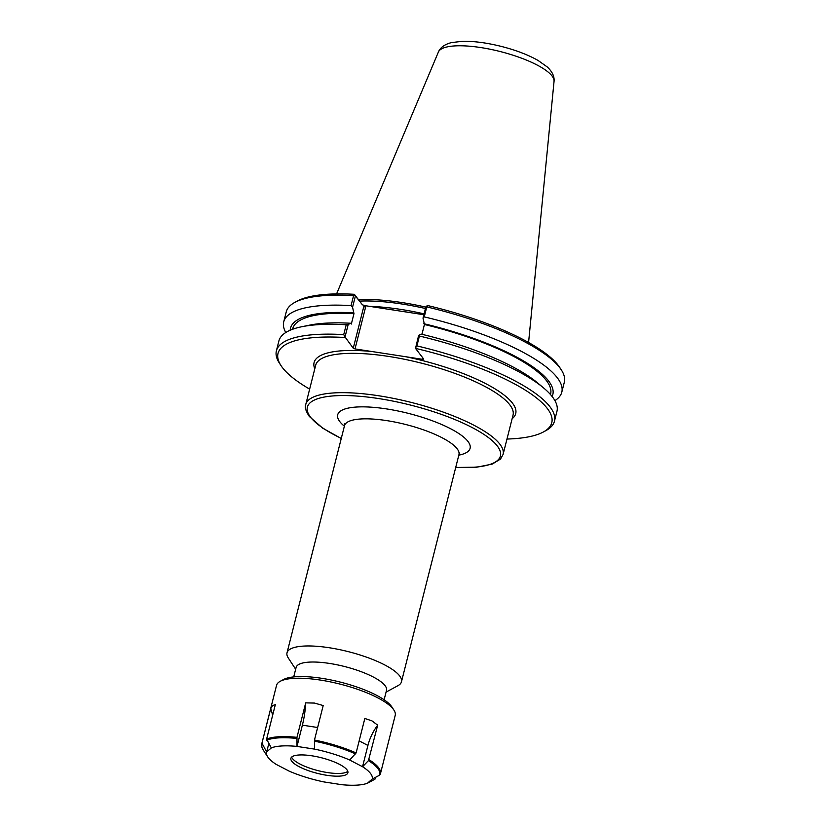<?xml version="1.0" encoding="UTF-8"?>
<svg xmlns="http://www.w3.org/2000/svg" width="826" height="826" viewBox="0 0 826 826"><rect width="100%" height="100%" fill="white"/><g stroke="black" fill="none" stroke-linecap="round" stroke-linejoin="round"><path stroke-width="1.24" d="M423.005 358.154L422.705 359.351L355.015 348.923L365.639 306.942L363.729 306.807L353.249 348.221L355.015 348.923M386.062 692.116L397.967 685.663A59.028 16.179 -165.8 0 0 401.467 681.791A59.028 16.179 -165.8 0 0 348.211 651.621A59.028 16.179 -165.8 0 0 287.014 652.829A59.028 16.179 -165.8 0 0 288.253 657.909L295.656 669.246M384.121 699.777L386.516 690.319A46.628 12.782 -165.8 0 0 344.452 666.489A46.628 12.782 -165.8 0 0 296.111 667.439L293.715 676.897M422.705 359.351L423.717 359.083L415.509 348.386A141.194 38.708 14.2 0 1 543.394 431.967A141.194 38.708 14.2 0 1 506.988 439.05M423.015 318.113L424.254 316.885L426.774 306.911L426.453 306.126L425.875 306.828L423.015 318.113L424.43 324.494L421.952 334.303M426.453 306.126L428.291 305.703A141.194 38.708 -165.8 0 1 559.718 367.446L561.298 369.872A143.414 39.318 14.2 0 1 564.323 382.201L561.794 392.174A143.414 39.318 14.2 0 1 554.907 400.62M543.394 431.967L545.934 430.594A143.414 39.318 -165.8 0 0 554.452 421.188L556.951 411.327A143.414 39.318 -165.8 0 0 543.58 387.921L537.571 382.882A135.299 37.087 14.2 0 0 421.188 334.127L418.658 335.346L415.509 348.386M365.639 306.942L364.772 305.61L362.428 304.815L354.354 294.304L354.798 295.078L353.59 295.625L351.071 305.599L352.557 307.251L355.407 295.966L362.428 304.815M353.249 348.221L345.031 336.967L348.19 324.484L350.73 323.255L351.329 324.05L353.972 313.622L352.557 307.251M355.407 295.966L354.798 295.078M348.19 324.484L346.218 324.763L343.73 334.613L345.031 336.967M343.73 334.613A143.414 39.318 -165.8 0 0 276.39 350.823A143.414 39.318 -165.8 0 0 279.415 363.151L280.995 365.577A141.194 38.708 14.2 0 1 345.041 337.524M309.647 389.118A141.194 38.708 14.2 0 1 280.995 365.577M285.775 332.517A143.414 39.318 14.2 0 1 283.731 321.81L286.261 311.836A143.414 39.318 14.2 0 1 294.779 302.43A143.414 39.318 14.2 0 1 353.59 295.625M283.731 321.81A143.414 39.318 14.2 0 1 351.071 305.599M354.354 294.304A141.194 38.708 -165.8 0 0 297.319 301.046L294.779 302.43M364.772 305.61L423.872 314.727M423.831 323.699A135.299 37.087 14.2 0 1 552.119 396.49M424.254 316.885A143.414 39.318 14.2 0 1 561.794 392.174M415.499 347.829L416.913 345.898L419.401 336.037L418.658 335.346M554.452 421.188A143.414 39.318 -165.8 0 0 416.913 345.898M543.58 387.921A143.414 39.318 -165.8 0 0 419.401 336.037M426.774 306.911A143.414 39.318 14.2 0 1 561.298 369.872M290.194 330.214A135.299 37.087 14.2 0 1 353.363 312.837M359.589 301.118A101.04 27.702 14.2 0 1 425.452 308.501M425.803 307.107A101.774 27.898 -165.8 0 0 358.505 299.704M346.218 324.763A143.414 39.318 -165.8 0 0 301.779 326.735A143.414 39.318 -165.8 0 0 278.889 340.973L276.39 350.823M301.779 326.735L309.461 325.165A135.299 37.087 14.2 0 1 350.73 323.255M292.58 329.275L292.714 328.727A133.017 36.468 14.2 0 1 353.972 313.622M424.43 324.494A133.017 36.468 14.2 0 1 550.612 393.992L550.467 394.529M266.622 751.928L261.966 743.142L270.691 708.667L272.57 705.559L275.326 704.661L266.602 739.136L271.331 747.943L266.622 751.928A54.495 14.94 14.2 0 0 267.696 756.864L263.226 750.018A60.773 16.665 14.2 0 1 262.131 744.236M266.695 751.949L268.78 743.679M272.59 715.512A37.005 34.95 49.2 0 0 270.691 708.667M267.696 756.864A54.495 14.94 14.2 0 0 276.173 764.38L289.007 771.04M324.308 781.985L341.788 784.7A54.495 14.94 14.2 0 0 367.508 783.182L372.072 779.155L379.599 775.17A60.773 16.665 14.2 0 0 368.427 760.622L362.542 766.735L349.687 760.023L356.109 752.94L364.834 718.465L371.979 720.881L377.688 725.166L368.427 760.622M375.913 777.152L374.963 779.176L367.508 783.182M377.688 725.166A37.005 23.283 -62.5 0 0 367.921 745.455L362.542 766.735M324.298 782.005A54.495 14.94 14.2 0 1 289.028 771.081M362.593 766.724A54.495 14.94 14.2 0 1 372.144 779.176M314.469 749.099L296.999 746.425L302.378 725.156A37.005 11.667 98.8 0 0 305.703 702.864L314.489 703.071L323.193 705.559L314.469 740.034L314.469 749.099A54.495 14.94 14.2 0 1 349.739 760.023M296.999 746.425L296.978 737.339L305.703 702.864M271.258 747.922A54.495 14.94 14.2 0 1 296.978 746.405M291.805 761.304A29.406 8.064 14.2 0 1 290.876 758.34A29.406 8.064 14.2 0 1 321.366 757.741A29.406 8.064 14.2 0 1 347.891 772.764A29.406 8.064 14.2 0 1 322.171 774.458A29.406 8.064 14.2 0 1 291.805 761.304M261.966 743.142A61.196 16.778 14.2 0 0 261.78 743.73L276.555 685.332A61.196 16.778 14.2 0 1 280.19 681.326A61.196 16.778 14.2 0 1 340.002 684.083A61.196 16.778 14.2 0 1 393.919 710.102A61.196 16.778 14.2 0 1 395.21 715.357L380.435 773.755A61.196 16.778 14.2 0 1 380.249 774.334M280.19 681.326L283.535 679.509A58.285 15.983 14.2 0 1 340.488 682.142A58.285 15.983 14.2 0 1 391.844 706.922L393.919 710.102M347.798 771.298A29.406 8.064 14.2 0 1 320.364 771.195A29.406 8.064 14.2 0 1 292.497 758.588A29.406 8.064 14.2 0 1 291.661 757.091M371.669 351.484A103.993 28.507 -165.8 0 0 314.799 368.788M512.13 418.72A103.993 28.507 -165.8 0 0 406.051 356.791M305.754 404.513L315.708 365.175A101.774 27.898 14.2 0 1 372.061 354.344A101.774 27.898 14.2 0 1 513.039 415.117L503.086 454.445A101.774 27.898 -165.8 0 0 411.265 402.427A101.774 27.898 -165.8 0 0 305.754 404.513C304.526 406.939 305.703 410.914 309.285 416.438L322.78 428.219L341.252 438.503M341.283 438.379A99.554 27.289 14.2 0 1 310.524 417.161A99.554 27.289 14.2 0 1 369.356 397.275A99.554 27.289 14.2 0 1 490.365 439.091A99.554 27.289 14.2 0 1 455.735 467.34M458.822 455.157A68.279 18.719 -165.8 0 0 414.828 415.096A68.279 18.719 -165.8 0 0 339.858 421.683A68.279 18.719 -165.8 0 0 344.359 426.195M344.483 423.862L344.494 425.7A59.028 16.179 14.2 0 1 405.69 424.492A59.028 16.179 14.2 0 1 458.946 454.661L459.814 453.04M424.089 313.859A101.04 27.702 -165.8 0 0 369.934 306.405M554.05 81.351C554.535 76.364 552.222 71.532 547.122 66.854L538.036 60.432C527.979 54.753 515.641 50.056 501.01 46.339C486.638 42.766 473.783 41.083 462.446 41.3L451.564 42.58C444.687 44.294 440.289 47.464 438.379 52.079A59.709 16.365 14.2 0 1 500.071 51.501A59.709 16.365 14.2 0 1 554.05 81.351L528.578 342.491M359.165 740.891L367.921 745.455M314.334 741.139A60.773 16.665 14.2 0 1 355.572 753.911M314.469 740.034A61.196 16.778 14.2 0 1 356.109 752.94M368.964 759.641A61.196 16.778 14.2 0 1 380.435 773.755L380.187 774.499M302.378 725.156L317.638 727.51M266.767 740.22A60.773 16.665 14.2 0 1 296.844 738.444M266.602 739.136A61.196 16.778 14.2 0 1 296.978 737.339M503.086 454.445L500.515 459.06L492.244 464.088L476.736 467.206L455.704 467.464M344.494 425.7L287.014 652.829M458.946 454.661L401.467 681.791M407.342 312.104L406.629 311.98M392.546 309.812L393.341 309.926M438.379 52.079L336.574 293.901M261.78 743.73C261.192 745.186 261.677 747.282 263.226 750.018"/></g></svg>
